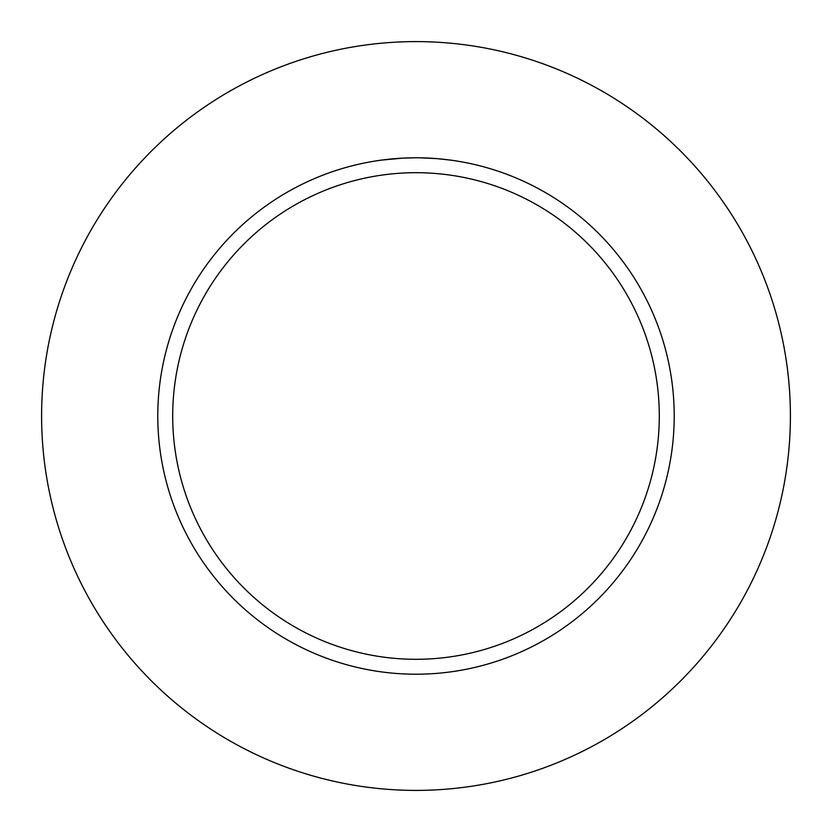 <?xml version="1.0" encoding="UTF-8"?>
<svg xmlns="http://www.w3.org/2000/svg" width="832" height="832" viewBox="0 0 832 832"><rect width="100%" height="100%" fill="white"/><g stroke="black" fill="none" stroke-linecap="round" stroke-linejoin="round"><path stroke-width="1.25" d="M416 41.6A374.4 374.4 0 0 1 790.4 416A374.4 374.4 0 0 1 416 790.4A374.4 374.4 0 0 1 41.6 416A374.4 374.4 0 0 1 416 41.6M436.644 158.621L419.973 157.82M420.254 157.83L426.722 158.018M428.407 158.09L430.799 158.215M414.627 157.799L416 157.789A258.211 258.211 0 0 1 674.211 416A258.211 258.211 0 0 1 416 674.211A258.211 258.211 0 0 1 157.789 416A258.211 258.211 0 0 1 416 157.789L403.437 158.101M437.195 158.662L450.528 160.108M416 172.702A243.298 243.298 0 0 1 659.298 416A243.298 243.298 0 0 1 416 659.298A243.298 243.298 0 0 1 172.702 416A243.298 243.298 0 0 1 416 172.702M402.896 158.122L381.472 160.108M398.798 158.371L399.776 158.298M405.735 157.997L406.401 157.976M407.066 157.945L407.586 157.934M412.942 157.81L406.921 157.955"/></g></svg>

